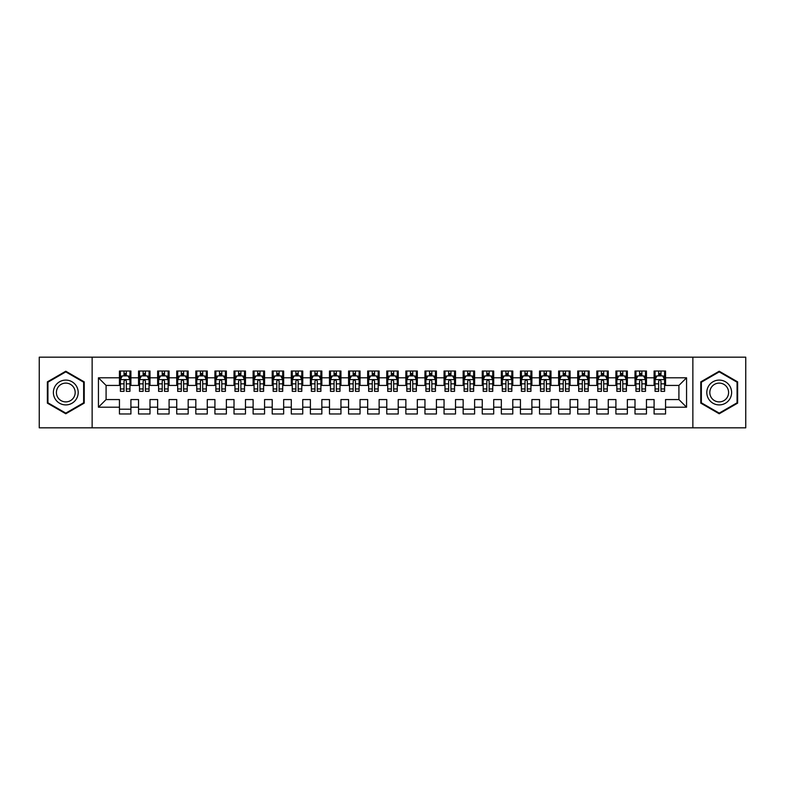 <?xml version="1.0" encoding="UTF-8"?>
<svg xmlns="http://www.w3.org/2000/svg" width="785" height="785" viewBox="0 0 785 785"><rect width="100%" height="100%" fill="white"/><g stroke="black" fill="none" stroke-linecap="round" stroke-linejoin="round"><path stroke-width="1.18" d="M692.861 427.825L745.75 427.825L745.75 357.175L692.861 357.175L692.861 427.825L92.139 427.825L92.139 357.175L39.25 357.175L39.25 427.825L92.139 427.825M692.861 357.175L92.139 357.175M98.439 407.199L98.439 377.801L119.448 377.801L119.448 385.435L106.083 385.435L106.083 399.565L98.439 407.199L119.448 407.199L119.448 413.98L130.909 413.98L130.909 407.199L138.543 407.199L138.543 413.98L149.994 413.98L149.994 407.199L157.638 407.199L157.638 413.98L169.089 413.98L169.089 407.199L176.733 407.199L176.733 413.98L188.184 413.98L188.184 407.199L195.828 407.199L195.828 413.98L207.279 413.98L207.279 407.199L214.923 407.199L214.923 413.98L226.374 413.98L226.374 407.199L234.018 407.199L234.018 413.98L245.469 413.98L245.469 407.199L253.113 407.199L253.113 413.98L264.565 413.98L264.565 407.199L272.209 407.199L272.209 413.98L283.66 413.98L283.66 407.199L291.294 407.199L291.294 413.98L302.755 413.98L302.755 407.199L310.389 407.199L310.389 413.98L321.85 413.98L321.85 407.199L329.484 407.199L329.484 413.98L340.945 413.98L340.945 407.199L348.579 407.199L348.579 413.98L360.04 413.98L360.04 407.199L367.674 407.199L367.674 413.98L379.135 413.98L379.135 407.199L386.769 407.199L386.769 413.98L398.23 413.98L398.23 407.199L405.865 407.199L405.865 413.98L417.326 413.98L417.326 407.199L424.96 407.199L424.96 413.98L436.421 413.98L436.421 407.199L444.055 407.199L444.055 413.98L455.516 413.98L455.516 407.199L463.15 407.199L463.15 413.98L474.611 413.98L474.611 407.199L482.245 407.199L482.245 413.98L493.706 413.98L493.706 407.199L501.34 407.199L501.34 413.98L512.791 413.98L512.791 407.199L520.435 407.199L520.435 413.98L531.887 413.98L531.887 407.199L539.53 407.199L539.53 413.98L550.982 413.98L550.982 407.199L558.626 407.199L558.626 413.98L570.077 413.98L570.077 407.199L577.721 407.199L577.721 413.98L589.172 413.98L589.172 407.199L596.816 407.199L596.816 413.98L608.267 413.98L608.267 407.199L615.911 407.199L615.911 413.98L627.362 413.98L627.362 407.199L635.006 407.199L635.006 413.98L646.457 413.98L646.457 407.199L654.091 407.199L654.091 413.98L665.552 413.98L665.552 399.565L678.917 399.565L678.917 385.435L665.552 385.435L665.552 377.801L686.561 377.801L686.561 407.199L665.552 407.199M665.552 377.801L665.552 371.02L654.091 371.02L654.091 377.801L646.457 377.801L646.457 371.02L635.006 371.02L635.006 377.801L627.362 377.801L627.362 371.02L615.911 371.02L615.911 377.801L608.267 377.801L608.267 371.02L596.816 371.02L596.816 377.801L589.172 377.801L589.172 371.02L577.721 371.02L577.721 377.801L570.077 377.801L570.077 371.02L558.626 371.02L558.626 377.801L550.982 377.801L550.982 371.02L539.53 371.02L539.53 377.801L531.887 377.801L531.887 371.02L520.435 371.02L520.435 377.801L512.791 377.801L512.791 371.02L501.34 371.02L501.34 377.801L493.706 377.801L493.706 371.02L482.245 371.02L482.245 377.801L474.611 377.801L474.611 371.02L463.15 371.02L463.15 377.801L455.516 377.801L455.516 371.02L444.055 371.02L444.055 377.801L436.421 377.801L436.421 371.02L424.96 371.02L424.96 377.801L417.326 377.801L417.326 371.02L405.865 371.02L405.865 377.801L398.23 377.801L398.23 371.02L386.769 371.02L386.769 377.801L379.135 377.801L379.135 371.02L367.674 371.02L367.674 377.801L360.04 377.801L360.04 371.02L348.579 371.02L348.579 377.801L340.945 377.801L340.945 371.02L329.484 371.02L329.484 377.801L321.85 377.801L321.85 371.02L310.389 371.02L310.389 377.801L302.755 377.801L302.755 371.02L291.294 371.02L291.294 377.801L283.66 377.801L283.66 371.02L272.209 371.02L272.209 377.801L264.565 377.801L264.565 371.02L253.113 371.02L253.113 377.801L245.469 377.801L245.469 371.02L234.018 371.02L234.018 377.801L226.374 377.801L226.374 371.02L214.923 371.02L214.923 377.801L207.279 377.801L207.279 371.02L195.828 371.02L195.828 377.801L188.184 377.801L188.184 371.02L176.733 371.02L176.733 377.801L169.089 377.801L169.089 371.02L157.638 371.02L157.638 377.801L149.994 377.801L149.994 371.02L138.543 371.02L138.543 377.801L130.909 377.801L130.909 371.02L119.448 371.02L119.448 377.801M646.457 407.199L646.457 399.565L654.091 399.565L654.091 407.199M686.561 377.801L678.917 385.435M627.362 407.199L627.362 399.565L635.006 399.565L635.006 407.199M654.091 377.801L654.091 385.435L646.457 385.435L646.457 377.801M608.267 407.199L608.267 399.565L615.911 399.565L615.911 407.199M635.006 377.801L635.006 385.435L627.362 385.435L627.362 377.801M589.172 407.199L589.172 399.565L596.816 399.565L596.816 407.199M615.911 377.801L615.911 385.435L608.267 385.435L608.267 377.801M570.077 407.199L570.077 399.565L577.721 399.565L577.721 407.199M596.816 377.801L596.816 385.435L589.172 385.435L589.172 377.801M550.982 407.199L550.982 399.565L558.626 399.565L558.626 407.199M577.721 377.801L577.721 385.435L570.077 385.435L570.077 377.801M531.887 407.199L531.887 399.565L539.53 399.565L539.53 407.199M558.626 377.801L558.626 385.435L550.982 385.435L550.982 377.801M512.791 407.199L512.791 399.565L520.435 399.565L520.435 407.199M539.53 377.801L539.53 385.435L531.887 385.435L531.887 377.801M493.706 407.199L493.706 399.565L501.34 399.565L501.34 407.199M520.435 377.801L520.435 385.435L512.791 385.435L512.791 377.801M474.611 407.199L474.611 399.565L482.245 399.565L482.245 407.199M501.34 377.801L501.34 385.435L493.706 385.435L493.706 377.801M455.516 407.199L455.516 399.565L463.15 399.565L463.15 407.199M482.245 377.801L482.245 385.435L474.611 385.435L474.611 377.801M436.421 407.199L436.421 399.565L444.055 399.565L444.055 407.199M463.15 377.801L463.15 385.435L455.516 385.435L455.516 377.801M417.326 407.199L417.326 399.565L424.96 399.565L424.96 407.199M444.055 377.801L444.055 385.435L436.421 385.435L436.421 377.801M398.23 407.199L398.23 399.565L405.865 399.565L405.865 407.199M424.96 377.801L424.96 385.435L417.326 385.435L417.326 377.801M379.135 407.199L379.135 399.565L386.769 399.565L386.769 407.199M405.865 377.801L405.865 385.435L398.23 385.435L398.23 377.801M360.04 407.199L360.04 399.565L367.674 399.565L367.674 407.199M386.769 377.801L386.769 385.435L379.135 385.435L379.135 377.801M340.945 407.199L340.945 399.565L348.579 399.565L348.579 407.199M367.674 377.801L367.674 385.435L360.04 385.435L360.04 377.801M321.85 407.199L321.85 399.565L329.484 399.565L329.484 407.199M348.579 377.801L348.579 385.435L340.945 385.435L340.945 377.801M302.755 407.199L302.755 399.565L310.389 399.565L310.389 407.199M329.484 377.801L329.484 385.435L321.85 385.435L321.85 377.801M283.66 407.199L283.66 399.565L291.294 399.565L291.294 407.199M310.389 377.801L310.389 385.435L302.755 385.435L302.755 377.801M264.565 407.199L264.565 399.565L272.209 399.565L272.209 407.199M291.294 377.801L291.294 385.435L283.66 385.435L283.66 377.801M245.469 407.199L245.469 399.565L253.113 399.565L253.113 407.199M272.209 377.801L272.209 385.435L264.565 385.435L264.565 377.801M226.374 407.199L226.374 399.565L234.018 399.565L234.018 407.199M253.113 377.801L253.113 385.435L245.469 385.435L245.469 377.801M207.279 407.199L207.279 399.565L214.923 399.565L214.923 407.199M234.018 377.801L234.018 385.435L226.374 385.435L226.374 377.801M188.184 407.199L188.184 399.565L195.828 399.565L195.828 407.199M214.923 377.801L214.923 385.435L207.279 385.435L207.279 377.801M169.089 407.199L169.089 399.565L176.733 399.565L176.733 407.199M195.828 377.801L195.828 385.435L188.184 385.435L188.184 377.801M149.994 407.199L149.994 399.565L157.638 399.565L157.638 407.199M176.733 377.801L176.733 385.435L169.089 385.435L169.089 377.801M130.909 407.199L130.909 399.565L138.543 399.565L138.543 407.199M157.638 377.801L157.638 385.435L149.994 385.435L149.994 377.801M106.083 399.565L119.448 399.565L119.448 407.199M138.543 377.801L138.543 385.435L130.909 385.435L130.909 377.801M654.091 375.789L655.053 375.789M664.601 375.789L665.552 375.789M635.006 375.789L635.958 375.789M645.505 375.789L646.457 375.789M615.911 375.789L616.863 375.789M626.41 375.789L627.362 375.789M596.816 375.789L597.768 375.789M607.315 375.789L608.267 375.789M577.721 375.789L578.673 375.789M588.22 375.789L589.172 375.789M558.626 375.789L559.577 375.789M569.125 375.789L570.077 375.789M539.53 375.789L540.482 375.789M550.03 375.789L550.982 375.789M520.435 375.789L521.387 375.789M530.935 375.789L531.887 375.789M501.34 375.789L502.292 375.789M511.84 375.789L512.791 375.789M482.245 375.789L483.197 375.789M492.745 375.789L493.706 375.789M463.15 375.789L464.102 375.789M473.649 375.789L474.611 375.789M444.055 375.789L445.007 375.789M454.554 375.789L455.516 375.789M424.96 375.789L425.912 375.789M435.459 375.789L436.421 375.789M405.865 375.789L406.816 375.789M416.364 375.789L417.326 375.789M386.769 375.789L387.731 375.789M397.269 375.789L398.23 375.789M367.674 375.789L368.636 375.789M378.184 375.789L379.135 375.789M348.579 375.789L349.541 375.789M359.088 375.789L360.04 375.789M329.484 375.789L330.446 375.789M339.993 375.789L340.945 375.789M310.389 375.789L311.351 375.789M320.898 375.789L321.85 375.789M291.294 375.789L292.255 375.789M301.803 375.789L302.755 375.789M272.209 375.789L273.16 375.789M282.708 375.789L283.66 375.789M253.113 375.789L254.065 375.789M263.613 375.789L264.565 375.789M234.018 375.789L234.97 375.789M244.518 375.789L245.469 375.789M214.923 375.789L215.875 375.789M225.423 375.789L226.374 375.789M195.828 375.789L196.78 375.789M206.327 375.789L207.279 375.789M176.733 375.789L177.685 375.789M187.232 375.789L188.184 375.789M157.638 375.789L158.59 375.789M168.137 375.789L169.089 375.789M138.543 375.789L139.494 375.789M149.042 375.789L149.994 375.789M119.448 375.789L120.399 375.789M129.947 375.789L130.909 375.789M119.448 409.211L130.909 409.211M138.543 409.211L149.994 409.211M157.638 409.211L169.089 409.211M176.733 409.211L188.184 409.211M195.828 409.211L207.279 409.211M214.923 409.211L226.374 409.211M234.018 409.211L245.469 409.211M253.113 409.211L264.565 409.211M272.209 409.211L283.66 409.211M291.294 409.211L302.755 409.211M310.389 409.211L321.85 409.211M329.484 409.211L340.945 409.211M348.579 409.211L360.04 409.211M367.674 409.211L379.135 409.211M386.769 409.211L398.23 409.211M405.865 409.211L417.326 409.211M424.96 409.211L436.421 409.211M444.055 409.211L455.516 409.211M463.15 409.211L474.611 409.211M482.245 409.211L493.706 409.211M501.34 409.211L512.791 409.211M520.435 409.211L531.887 409.211M539.53 409.211L550.982 409.211M558.626 409.211L570.077 409.211M577.721 409.211L589.172 409.211M596.816 409.211L608.267 409.211M615.911 409.211L627.362 409.211M635.006 409.211L646.457 409.211M654.091 409.211L665.552 409.211M98.439 377.801L106.083 385.435M678.917 399.565L686.561 407.199M84.221 381.863L65.793 371.226L47.365 381.863L47.365 403.137L65.793 413.774L84.221 403.137L84.221 381.863M700.779 381.863L700.779 403.137L719.207 413.774L737.635 403.137L737.635 381.863L719.207 371.226L700.779 381.863M126.326 373.503L124.03 373.503M129.947 388.958L126.326 388.958L126.326 391.352L129.947 391.352L129.947 379.704L128.043 375.887L122.313 375.887L120.399 379.704L120.399 391.352L124.03 391.352L124.03 388.958L120.399 388.958M120.399 379.704L120.399 371.02M129.947 379.704L129.947 371.02M124.03 375.887L124.03 371.02M126.326 371.02L126.326 375.887M126.326 388.958L126.326 381.137C125.561 379.665 124.795 379.665 124.03 381.137L124.03 388.958M126.326 375.789L124.03 375.789M145.411 373.503L143.125 373.503M149.042 388.958L145.411 388.958L145.411 391.352L149.042 391.352L149.042 379.704L147.138 375.887L141.408 375.887L139.494 379.704L139.494 391.352L143.125 391.352L143.125 388.958L139.494 388.958M139.494 379.704L139.494 371.02M149.042 379.704L149.042 371.02M143.125 375.887L143.125 371.02M145.411 371.02L145.411 375.887M145.411 388.958L145.411 381.137C144.656 379.665 143.89 379.665 143.125 381.137L143.125 388.958M145.411 375.789L143.125 375.789M164.507 373.503L162.22 373.503M168.137 388.958L164.507 388.958L164.507 391.352L168.137 391.352L168.137 379.704L166.234 375.887L160.503 375.887L158.59 379.704L158.59 391.352L162.22 391.352L162.22 388.958L158.59 388.958M158.59 379.704L158.59 371.02M168.137 379.704L168.137 371.02M162.22 375.887L162.22 371.02M164.507 371.02L164.507 375.887M164.507 388.958L164.507 381.137C163.751 379.665 162.986 379.665 162.22 381.137L162.22 388.958M164.507 375.789L162.22 375.789M76.537 386.298A12.413 12.413 0 0 0 59.581 381.755A12.413 12.413 0 0 0 55.038 398.701A12.413 12.413 0 0 0 71.994 403.245A12.413 12.413 0 0 0 76.537 386.298M73.927 387.8A9.4 9.4 0 0 0 61.093 384.365A9.4 9.4 0 0 0 57.658 397.2A9.4 9.4 0 0 0 70.493 400.635A9.4 9.4 0 0 0 73.927 387.8M65.793 413.116L47.934 402.803L47.934 382.197L65.793 371.884L83.642 382.197L83.642 402.803L65.793 413.116M729.962 386.298A12.413 12.413 0 0 0 713.006 381.755A12.413 12.413 0 0 0 708.462 398.701A12.413 12.413 0 0 0 725.418 403.245A12.413 12.413 0 0 0 729.962 386.298M727.342 387.8A9.4 9.4 0 0 0 714.507 384.365A9.4 9.4 0 0 0 711.073 397.2A9.4 9.4 0 0 0 723.907 400.635A9.4 9.4 0 0 0 727.342 387.8M719.207 413.116L701.358 402.803L701.358 382.197L719.207 371.884L737.066 382.197L737.066 402.803L719.207 413.116M183.602 373.503L181.315 373.503M187.232 388.958L183.602 388.958L183.602 391.352L187.232 391.352L187.232 379.704L185.319 375.887L179.598 375.887L177.685 379.704L177.685 391.352L181.315 391.352L181.315 388.958L177.685 388.958M177.685 379.704L177.685 371.02M187.232 379.704L187.232 371.02M181.315 375.887L181.315 371.02M183.602 371.02L183.602 375.887M183.602 388.958L183.602 381.137C182.846 379.665 182.081 379.665 181.315 381.137L181.315 388.958M183.602 375.789L181.315 375.789M202.697 373.503L200.411 373.503M206.327 388.958L202.697 388.958L202.697 391.352L206.327 391.352L206.327 379.704L204.414 375.887L198.693 375.887L196.78 379.704L196.78 391.352L200.411 391.352L200.411 388.958L196.78 388.958M196.78 379.704L196.78 371.02M206.327 379.704L206.327 371.02M200.411 375.887L200.411 371.02M202.697 371.02L202.697 375.887M202.697 388.958L202.697 381.137C201.941 379.665 201.176 379.665 200.411 381.137L200.411 388.958M202.697 375.789L200.411 375.789M221.792 373.503L219.506 373.503M225.423 388.958L221.792 388.958L221.792 391.352L225.423 391.352L225.423 379.704L223.509 375.887L217.788 375.887L215.875 379.704L215.875 391.352L219.506 391.352L219.506 388.958L215.875 388.958M215.875 379.704L215.875 371.02M225.423 379.704L225.423 371.02M219.506 375.887L219.506 371.02M221.792 371.02L221.792 375.887M221.792 388.958L221.792 381.137C221.036 379.665 220.271 379.665 219.506 381.137L219.506 388.958M221.792 375.789L219.506 375.789M240.887 373.503L238.601 373.503M244.518 388.958L240.887 388.958L240.887 391.352L244.518 391.352L244.518 379.704L242.604 375.887L236.884 375.887L234.97 379.704L234.97 391.352L238.601 391.352L238.601 388.958L234.97 388.958M234.97 379.704L234.97 371.02M244.518 379.704L244.518 371.02M238.601 375.887L238.601 371.02M240.887 371.02L240.887 375.887M240.887 388.958L240.887 381.137C240.122 379.665 239.366 379.665 238.601 381.137L238.601 388.958M240.887 375.789L238.601 375.789M259.982 373.503L257.696 373.503M263.613 388.958L259.982 388.958L259.982 391.352L263.613 391.352L263.613 379.704L261.699 375.887L255.969 375.887L254.065 379.704L254.065 391.352L257.696 391.352L257.696 388.958L254.065 388.958M254.065 379.704L254.065 371.02M263.613 379.704L263.613 371.02M257.696 375.887L257.696 371.02M259.982 371.02L259.982 375.887M259.982 388.958L259.982 381.137C259.217 379.665 258.461 379.665 257.696 381.137L257.696 388.958M259.982 375.789L257.696 375.789M279.077 373.503L276.791 373.503M282.708 388.958L279.077 388.958L279.077 391.352L282.708 391.352L282.708 379.704L280.795 375.887L275.064 375.887L273.16 379.704L273.16 391.352L276.791 391.352L276.791 388.958L273.16 388.958M273.16 379.704L273.16 371.02M282.708 379.704L282.708 371.02M276.791 375.887L276.791 371.02M279.077 371.02L279.077 375.887M279.077 388.958L279.077 381.137C278.312 379.665 277.556 379.665 276.791 381.137L276.791 388.958M279.077 375.789L276.791 375.789M298.172 373.503L295.886 373.503M301.803 388.958L298.172 388.958L298.172 391.352L301.803 391.352L301.803 379.704L299.89 375.887L294.159 375.887L292.255 379.704L292.255 391.352L295.886 391.352L295.886 388.958L292.255 388.958M292.255 379.704L292.255 371.02M301.803 379.704L301.803 371.02M295.886 375.887L295.886 371.02M298.172 371.02L298.172 375.887M298.172 388.958L298.172 381.137C297.407 379.665 296.642 379.665 295.886 381.137L295.886 388.958M298.172 375.789L295.886 375.789M317.268 373.503L314.971 373.503M320.898 388.958L317.268 388.958L317.268 391.352L320.898 391.352L320.898 379.704L318.985 375.887L313.254 375.887L311.351 379.704L311.351 391.352L314.971 391.352L314.971 388.958L311.351 388.958M311.351 379.704L311.351 371.02M320.898 379.704L320.898 371.02M314.971 375.887L314.971 371.02M317.268 371.02L317.268 375.887M317.268 388.958L317.268 381.137C316.502 379.665 315.737 379.665 314.971 381.137L314.971 388.958M317.268 375.789L314.971 375.789M336.363 373.503L334.067 373.503M339.993 388.958L336.363 388.958L336.363 391.352L339.993 391.352L339.993 379.704L338.08 375.887L332.349 375.887L330.446 379.704L330.446 391.352L334.067 391.352L334.067 388.958L330.446 388.958M330.446 379.704L330.446 371.02M339.993 379.704L339.993 371.02M334.067 375.887L334.067 371.02M336.363 371.02L336.363 375.887M336.363 388.958L336.363 381.137C335.597 379.665 334.832 379.665 334.067 381.137L334.067 388.958M336.363 375.789L334.067 375.789M355.458 373.503L353.162 373.503M359.088 388.958L355.458 388.958L355.458 391.352L359.088 391.352L359.088 379.704L357.175 375.887L351.445 375.887L349.541 379.704L349.541 391.352L353.162 391.352L353.162 388.958L349.541 388.958M349.541 379.704L349.541 371.02M359.088 379.704L359.088 371.02M353.162 375.887L353.162 371.02M355.458 371.02L355.458 375.887M355.458 388.958L355.458 381.137C354.692 379.665 353.927 379.665 353.162 381.137L353.162 388.958M355.458 375.789L353.162 375.789M374.553 373.503L372.257 373.503M378.184 388.958L374.553 388.958L374.553 391.352L378.184 391.352L378.184 379.704L376.27 375.887L370.54 375.887L368.636 379.704L368.636 391.352L372.257 391.352L372.257 388.958L368.636 388.958M368.636 379.704L368.636 371.02M378.184 379.704L378.184 371.02M372.257 375.887L372.257 371.02M374.553 371.02L374.553 375.887M374.553 388.958L374.553 381.137C373.788 379.665 373.022 379.665 372.257 381.137L372.257 388.958M374.553 375.789L372.257 375.789M393.648 373.503L391.352 373.503M397.269 388.958L393.648 388.958L393.648 391.352L397.269 391.352L397.269 379.704L395.365 375.887L389.635 375.887L387.731 379.704L387.731 391.352L391.352 391.352L391.352 388.958L387.731 388.958M387.731 379.704L387.731 371.02M397.269 379.704L397.269 371.02M391.352 375.887L391.352 371.02M393.648 371.02L393.648 375.887M393.648 388.958L393.648 381.137C392.883 379.665 392.117 379.665 391.352 381.137L391.352 388.958M393.648 375.789L391.352 375.789M412.743 373.503L410.447 373.503M416.364 388.958L412.743 388.958L412.743 391.352L416.364 391.352L416.364 379.704L414.46 375.887L408.73 375.887L406.816 379.704L406.816 391.352L410.447 391.352L410.447 388.958L406.816 388.958M406.816 379.704L406.816 371.02M416.364 379.704L416.364 371.02M410.447 375.887L410.447 371.02M412.743 371.02L412.743 375.887M412.743 388.958L412.743 381.137C411.978 379.665 411.212 379.665 410.447 381.137L410.447 388.958M412.743 375.789L410.447 375.789M431.838 373.503L429.542 373.503M435.459 388.958L431.838 388.958L431.838 391.352L435.459 391.352L435.459 379.704L433.555 375.887L427.825 375.887L425.912 379.704L425.912 391.352L429.542 391.352L429.542 388.958L425.912 388.958M425.912 379.704L425.912 371.02M435.459 379.704L435.459 371.02M429.542 375.887L429.542 371.02M431.838 371.02L431.838 375.887M431.838 388.958L431.838 381.137C431.073 379.665 430.308 379.665 429.542 381.137L429.542 388.958M431.838 375.789L429.542 375.789M450.933 373.503L448.637 373.503M454.554 388.958L450.933 388.958L450.933 391.352L454.554 391.352L454.554 379.704L452.651 375.887L446.92 375.887L445.007 379.704L445.007 391.352L448.637 391.352L448.637 388.958L445.007 388.958M445.007 379.704L445.007 371.02M454.554 379.704L454.554 371.02M448.637 375.887L448.637 371.02M450.933 371.02L450.933 375.887M450.933 388.958L450.933 381.137C450.168 379.665 449.403 379.665 448.637 381.137L448.637 388.958M450.933 375.789L448.637 375.789M470.029 373.503L467.732 373.503M473.649 388.958L470.029 388.958L470.029 391.352L473.649 391.352L473.649 379.704L471.746 375.887L466.015 375.887L464.102 379.704L464.102 391.352L467.732 391.352L467.732 388.958L464.102 388.958M464.102 379.704L464.102 371.02M473.649 379.704L473.649 371.02M467.732 375.887L467.732 371.02M470.029 371.02L470.029 375.887M470.029 388.958L470.029 381.137C469.263 379.665 468.498 379.665 467.732 381.137L467.732 388.958M470.029 375.789L467.732 375.789M489.114 373.503L486.828 373.503M492.745 388.958L489.114 388.958L489.114 391.352L492.745 391.352L492.745 379.704L490.841 375.887L485.11 375.887L483.197 379.704L483.197 391.352L486.828 391.352L486.828 388.958L483.197 388.958M483.197 379.704L483.197 371.02M492.745 379.704L492.745 371.02M486.828 375.887L486.828 371.02M489.114 371.02L489.114 375.887M489.114 388.958L489.114 381.137C488.358 379.665 487.593 379.665 486.828 381.137L486.828 388.958M489.114 375.789L486.828 375.789M508.209 373.503L505.923 373.503M511.84 388.958L508.209 388.958L508.209 391.352L511.84 391.352L511.84 379.704L509.936 375.887L504.206 375.887L502.292 379.704L502.292 391.352L505.923 391.352L505.923 388.958L502.292 388.958M502.292 379.704L502.292 371.02M511.84 379.704L511.84 371.02M505.923 375.887L505.923 371.02M508.209 371.02L508.209 375.887M508.209 388.958L508.209 381.137C507.453 379.665 506.688 379.665 505.923 381.137L505.923 388.958M508.209 375.789L505.923 375.789M527.304 373.503L525.018 373.503M530.935 388.958L527.304 388.958L527.304 391.352L530.935 391.352L530.935 379.704L529.031 375.887L523.301 375.887L521.387 379.704L521.387 391.352L525.018 391.352L525.018 388.958L521.387 388.958M521.387 379.704L521.387 371.02M530.935 379.704L530.935 371.02M525.018 375.887L525.018 371.02M527.304 371.02L527.304 375.887M527.304 388.958L527.304 381.137C526.549 379.665 525.783 379.665 525.018 381.137L525.018 388.958M527.304 375.789L525.018 375.789M546.399 373.503L544.113 373.503M550.03 388.958L546.399 388.958L546.399 391.352L550.03 391.352L550.03 379.704L548.116 375.887L542.396 375.887L540.482 379.704L540.482 391.352L544.113 391.352L544.113 388.958L540.482 388.958M540.482 379.704L540.482 371.02M550.03 379.704L550.03 371.02M544.113 375.887L544.113 371.02M546.399 371.02L546.399 375.887M546.399 388.958L546.399 381.137C545.644 379.665 544.878 379.665 544.113 381.137L544.113 388.958M546.399 375.789L544.113 375.789M565.494 373.503L563.208 373.503M569.125 388.958L565.494 388.958L565.494 391.352L569.125 391.352L569.125 379.704L567.212 375.887L561.491 375.887L559.577 379.704L559.577 391.352L563.208 391.352L563.208 388.958L559.577 388.958M559.577 379.704L559.577 371.02M569.125 379.704L569.125 371.02M563.208 375.887L563.208 371.02M565.494 371.02L565.494 375.887M565.494 388.958L565.494 381.137C564.739 379.665 563.973 379.665 563.208 381.137L563.208 388.958M565.494 375.789L563.208 375.789M584.589 373.503L582.303 373.503M588.22 388.958L584.589 388.958L584.589 391.352L588.22 391.352L588.22 379.704L586.307 375.887L580.586 375.887L578.673 379.704L578.673 391.352L582.303 391.352L582.303 388.958L578.673 388.958M578.673 379.704L578.673 371.02M588.22 379.704L588.22 371.02M582.303 375.887L582.303 371.02M584.589 371.02L584.589 375.887M584.589 388.958L584.589 381.137C583.824 379.665 583.069 379.665 582.303 381.137L582.303 388.958M584.589 375.789L582.303 375.789M603.685 373.503L601.398 373.503M607.315 388.958L603.685 388.958L603.685 391.352L607.315 391.352L607.315 379.704L605.402 375.887L599.681 375.887L597.768 379.704L597.768 391.352L601.398 391.352L601.398 388.958L597.768 388.958M597.768 379.704L597.768 371.02M607.315 379.704L607.315 371.02M601.398 375.887L601.398 371.02M603.685 371.02L603.685 375.887M603.685 388.958L603.685 381.137C602.919 379.665 602.164 379.665 601.398 381.137L601.398 388.958M603.685 375.789L601.398 375.789M622.78 373.503L620.493 373.503M626.41 388.958L622.78 388.958L622.78 391.352L626.41 391.352L626.41 379.704L624.497 375.887L618.766 375.887L616.863 379.704L616.863 391.352L620.493 391.352L620.493 388.958L616.863 388.958M616.863 379.704L616.863 371.02M626.41 379.704L626.41 371.02M620.493 375.887L620.493 371.02M622.78 371.02L622.78 375.887M622.78 388.958L622.78 381.137C622.014 379.665 621.259 379.665 620.493 381.137L620.493 388.958M622.78 375.789L620.493 375.789M641.875 373.503L639.589 373.503M645.505 388.958L641.875 388.958L641.875 391.352L645.505 391.352L645.505 379.704L643.592 375.887L637.862 375.887L635.958 379.704L635.958 391.352L639.589 391.352L639.589 388.958L635.958 388.958M635.958 379.704L635.958 371.02M645.505 379.704L645.505 371.02M639.589 375.887L639.589 371.02M641.875 371.02L641.875 375.887M641.875 388.958L641.875 381.137C641.11 379.665 640.344 379.665 639.589 381.137L639.589 388.958M641.875 375.789L639.589 375.789M660.97 373.503L658.674 373.503M664.601 388.958L660.97 388.958L660.97 391.352L664.601 391.352L664.601 379.704L662.687 375.887L656.957 375.887L655.053 379.704L655.053 391.352L658.674 391.352L658.674 388.958L655.053 388.958M655.053 379.704L655.053 371.02M664.601 379.704L664.601 371.02M658.674 375.887L658.674 371.02M660.97 371.02L660.97 375.887M660.97 388.958L660.97 381.137C660.205 379.665 659.439 379.665 658.674 381.137L658.674 388.958M660.97 375.789L658.674 375.789M129.898 379.606L120.448 379.606M120.399 376.113L122.195 376.113M128.151 376.113L129.947 376.113M124.03 383.845L120.399 383.845M129.947 383.845L126.326 383.845M126.326 374.72L124.03 374.72M148.993 379.606L139.544 379.606M139.494 376.113L141.29 376.113M147.246 376.113L149.042 376.113M143.125 383.845L139.494 383.845M149.042 383.845L145.411 383.845M145.411 374.72L143.125 374.72M168.088 379.606L158.639 379.606M158.59 376.113L160.385 376.113M166.341 376.113L168.137 376.113M162.22 383.845L158.59 383.845M168.137 383.845L164.507 383.845M164.507 374.72L162.22 374.72M187.183 379.606L177.734 379.606M177.685 376.113L179.48 376.113M185.437 376.113L187.232 376.113M181.315 383.845L177.685 383.845M187.232 383.845L183.602 383.845M183.602 374.72L181.315 374.72M206.278 379.606L196.829 379.606M196.78 376.113L198.576 376.113M204.532 376.113L206.327 376.113M200.411 383.845L196.78 383.845M206.327 383.845L202.697 383.845M202.697 374.72L200.411 374.72M225.374 379.606L215.924 379.606M215.875 376.113L217.671 376.113M223.627 376.113L225.423 376.113M219.506 383.845L215.875 383.845M225.423 383.845L221.792 383.845M221.792 374.72L219.506 374.72M244.469 379.606L235.019 379.606M234.97 376.113L236.766 376.113M242.722 376.113L244.518 376.113M238.601 383.845L234.97 383.845M244.518 383.845L240.887 383.845M240.887 374.72L238.601 374.72M263.564 379.606L254.114 379.606M254.065 376.113L255.861 376.113M261.817 376.113L263.613 376.113M257.696 383.845L254.065 383.845M263.613 383.845L259.982 383.845M259.982 374.72L257.696 374.72M282.659 379.606L273.209 379.606M273.16 376.113L274.956 376.113M280.912 376.113L282.708 376.113M276.791 383.845L273.16 383.845M282.708 383.845L279.077 383.845M279.077 374.72L276.791 374.72M301.754 379.606L292.305 379.606M292.255 376.113L294.051 376.113M300.007 376.113L301.803 376.113M295.886 383.845L292.255 383.845M301.803 383.845L298.172 383.845M298.172 374.72L295.886 374.72M320.849 379.606L311.4 379.606M311.351 376.113L313.146 376.113M319.102 376.113L320.898 376.113M314.971 383.845L311.351 383.845M320.898 383.845L317.268 383.845M317.268 374.72L314.971 374.72M339.944 379.606L330.495 379.606M330.446 376.113L332.241 376.113M338.198 376.113L339.993 376.113M334.067 383.845L330.446 383.845M339.993 383.845L336.363 383.845M336.363 374.72L334.067 374.72M359.039 379.606L349.58 379.606M349.541 376.113L351.337 376.113M357.293 376.113L359.088 376.113M353.162 383.845L349.541 383.845M359.088 383.845L355.458 383.845M355.458 374.72L353.162 374.72M378.135 379.606L368.675 379.606M368.636 376.113L370.422 376.113M376.388 376.113L378.184 376.113M372.257 383.845L368.636 383.845M378.184 383.845L374.553 383.845M374.553 374.72L372.257 374.72M397.23 379.606L387.77 379.606M387.731 376.113L389.517 376.113M395.483 376.113L397.269 376.113M391.352 383.845L387.731 383.845M397.269 383.845L393.648 383.845M393.648 374.72L391.352 374.72M416.325 379.606L406.865 379.606M406.816 376.113L408.612 376.113M414.578 376.113L416.364 376.113M410.447 383.845L406.816 383.845M416.364 383.845L412.743 383.845M412.743 374.72L410.447 374.72M435.42 379.606L425.961 379.606M425.912 376.113L427.707 376.113M433.663 376.113L435.459 376.113M429.542 383.845L425.912 383.845M435.459 383.845L431.838 383.845M431.838 374.72L429.542 374.72M454.505 379.606L445.056 379.606M445.007 376.113L446.802 376.113M452.759 376.113L454.554 376.113M448.637 383.845L445.007 383.845M454.554 383.845L450.933 383.845M450.933 374.72L448.637 374.72M473.6 379.606L464.151 379.606M464.102 376.113L465.897 376.113M471.854 376.113L473.649 376.113M467.732 383.845L464.102 383.845M473.649 383.845L470.029 383.845M470.029 374.72L467.732 374.72M492.695 379.606L483.246 379.606M483.197 376.113L484.993 376.113M490.949 376.113L492.745 376.113M486.828 383.845L483.197 383.845M492.745 383.845L489.114 383.845M489.114 374.72L486.828 374.72M511.791 379.606L502.341 379.606M502.292 376.113L504.088 376.113M510.044 376.113L511.84 376.113M505.923 383.845L502.292 383.845M511.84 383.845L508.209 383.845M508.209 374.72L505.923 374.72M530.886 379.606L521.436 379.606M521.387 376.113L523.183 376.113M529.139 376.113L530.935 376.113M525.018 383.845L521.387 383.845M530.935 383.845L527.304 383.845M527.304 374.72L525.018 374.72M549.981 379.606L540.531 379.606M540.482 376.113L542.278 376.113M548.234 376.113L550.03 376.113M544.113 383.845L540.482 383.845M550.03 383.845L546.399 383.845M546.399 374.72L544.113 374.72M569.076 379.606L559.627 379.606M559.577 376.113L561.373 376.113M567.329 376.113L569.125 376.113M563.208 383.845L559.577 383.845M569.125 383.845L565.494 383.845M565.494 374.72L563.208 374.72M588.171 379.606L578.722 379.606M578.673 376.113L580.468 376.113M586.424 376.113L588.22 376.113M582.303 383.845L578.673 383.845M588.22 383.845L584.589 383.845M584.589 374.72L582.303 374.72M607.266 379.606L597.817 379.606M597.768 376.113L599.563 376.113M605.52 376.113L607.315 376.113M601.398 383.845L597.768 383.845M607.315 383.845L603.685 383.845M603.685 374.72L601.398 374.72M626.361 379.606L616.912 379.606M616.863 376.113L618.659 376.113M624.615 376.113L626.41 376.113M620.493 383.845L616.863 383.845M626.41 383.845L622.78 383.845M622.78 374.72L620.493 374.72M645.456 379.606L636.007 379.606M635.958 376.113L637.754 376.113M643.71 376.113L645.505 376.113M639.589 383.845L635.958 383.845M645.505 383.845L641.875 383.845M641.875 374.72L639.589 374.72M664.552 379.606L655.102 379.606M655.053 376.113L656.849 376.113M662.805 376.113L664.601 376.113M658.674 383.845L655.053 383.845M664.601 383.845L660.97 383.845M660.97 374.72L658.674 374.72"/></g></svg>
